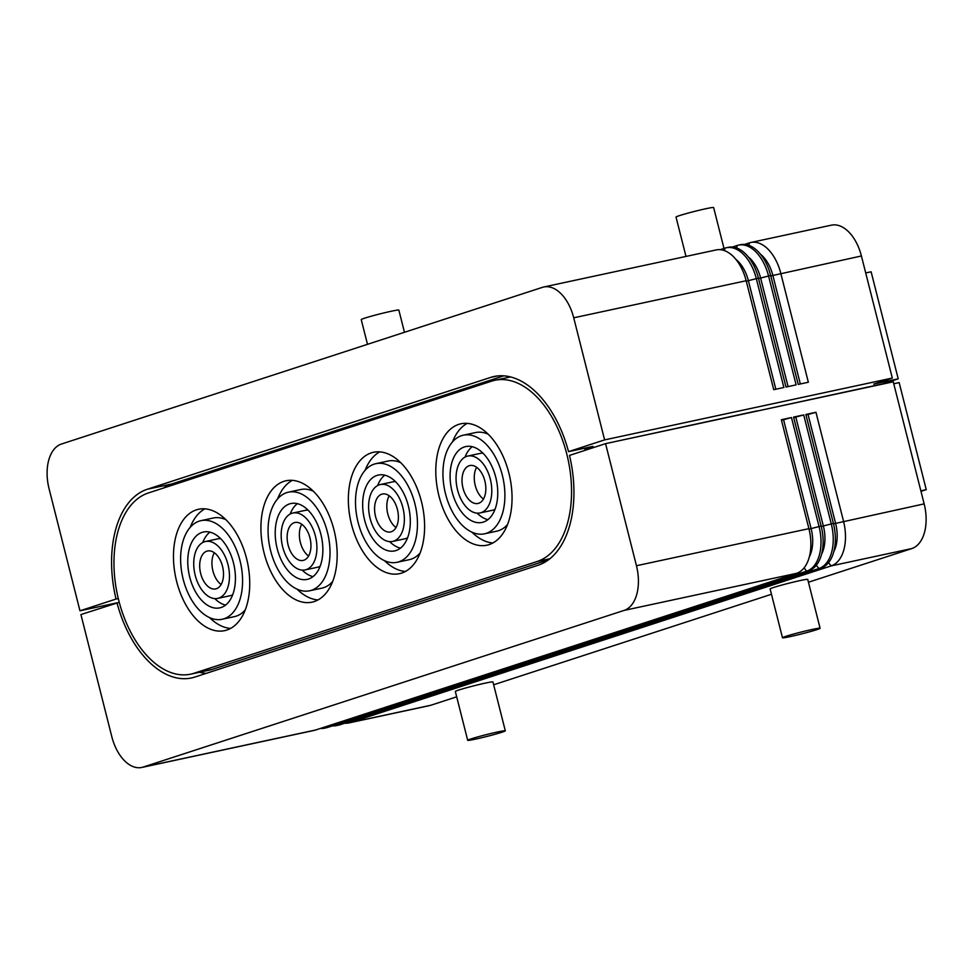 <?xml version="1.0" encoding="UTF-8"?>
<svg xmlns="http://www.w3.org/2000/svg" width="975" height="975" viewBox="0 0 975 975"><rect width="100%" height="100%" fill="white"/><g stroke="black" fill="none" stroke-linecap="round" stroke-linejoin="round"><path stroke-width="1.46" d="M476.629 467.305A19.402 11.456 -102.1 0 0 475.239 485.428A19.402 11.456 -102.1 0 0 483.454 499.066M484.855 480.943A19.402 11.456 77.9 0 1 478.006 503.466A19.402 11.456 77.9 0 1 462.991 488.061A19.402 11.456 77.9 0 1 469.852 465.538A19.402 11.456 77.9 0 1 484.855 480.943M471.924 532.155A62.071 36.66 -102.1 0 0 492.899 542.977M508.901 473.107A62.071 36.66 77.9 0 1 486.964 545.183A62.071 36.66 77.9 0 1 438.945 495.897A62.071 36.66 77.9 0 1 460.883 423.808A62.071 36.66 77.9 0 1 508.901 473.107M445.502 493.752A50.432 29.786 -102.1 0 0 484.526 533.8A50.432 29.786 -102.1 0 0 502.344 475.239A50.432 29.786 -102.1 0 0 463.332 435.191A50.432 29.786 -102.1 0 0 445.502 493.752M484.526 533.8L496.763 531.168A50.432 29.786 -102.1 0 0 507.573 524.489M477.104 513.143A38.793 22.913 -102.1 0 0 487.89 519.663M495.788 477.372A38.793 22.913 77.9 0 1 482.077 522.429A38.793 22.913 77.9 0 1 452.059 491.619A38.793 22.913 77.9 0 1 465.77 446.574A38.793 22.913 77.9 0 1 495.788 477.372M457.531 489.84A29.092 17.184 -102.1 0 0 480.041 512.947A29.092 17.184 -102.1 0 0 490.315 479.152A29.092 17.184 -102.1 0 0 467.805 456.056A29.092 17.184 -102.1 0 0 457.531 489.84M480.041 512.947L492.278 510.315A29.092 17.184 -102.1 0 0 495.032 509.291M389.196 495.788A19.402 11.456 -102.1 0 0 387.794 513.91A19.402 11.456 -102.1 0 0 396.021 527.548M397.41 509.425A19.402 11.456 77.9 0 1 390.561 531.948A19.402 11.456 77.9 0 1 375.558 516.543A19.402 11.456 77.9 0 1 382.407 494.02A19.402 11.456 77.9 0 1 397.41 509.425M384.479 560.649A62.071 36.66 -102.1 0 0 405.454 571.46M421.456 501.589A62.071 36.66 77.9 0 1 399.531 573.666A62.071 36.66 77.9 0 1 351.5 524.379A62.071 36.66 77.9 0 1 373.437 452.303A62.071 36.66 77.9 0 1 421.456 501.589M358.069 522.247A50.432 29.786 -102.1 0 0 397.081 562.295A50.432 29.786 -102.1 0 0 414.899 503.722A50.432 29.786 -102.1 0 0 375.887 463.673A50.432 29.786 -102.1 0 0 358.069 522.247M397.081 562.295L409.317 559.662A50.432 29.786 -102.1 0 0 420.14 552.983M389.659 541.625A38.793 22.913 -102.1 0 0 400.445 548.157M408.342 505.867A38.793 22.913 77.9 0 1 394.631 550.912A38.793 22.913 77.9 0 1 364.626 520.102A38.793 22.913 77.9 0 1 378.324 475.057A38.793 22.913 77.9 0 1 408.342 505.867M370.086 518.322A29.092 17.184 -102.1 0 0 392.596 541.43A29.092 17.184 -102.1 0 0 402.882 507.646A29.092 17.184 -102.1 0 0 380.372 484.538A29.092 17.184 -102.1 0 0 370.086 518.322M392.596 541.43L404.844 538.797A29.092 17.184 -102.1 0 0 407.599 537.773M301.75 524.27A19.402 11.456 -102.1 0 0 300.349 542.393A19.402 11.456 -102.1 0 0 308.575 556.03M309.965 537.908A19.402 11.456 77.9 0 1 303.115 560.43A19.402 11.456 77.9 0 1 288.113 545.025A19.402 11.456 77.9 0 1 294.962 522.503A19.402 11.456 77.9 0 1 309.965 537.908M297.034 589.132A62.071 36.66 -102.1 0 0 318.008 599.942M334.023 530.071A62.071 36.66 77.9 0 1 312.085 602.148A62.071 36.66 77.9 0 1 264.067 552.862A62.071 36.66 77.9 0 1 285.992 480.785A62.071 36.66 77.9 0 1 334.023 530.071M270.623 550.729A50.432 29.786 -102.1 0 0 309.636 590.777A50.432 29.786 -102.1 0 0 327.454 532.216A50.432 29.786 -102.1 0 0 288.442 492.168A50.432 29.786 -102.1 0 0 270.623 550.729M309.636 590.777L321.884 588.144A50.432 29.786 -102.1 0 0 332.694 581.466M302.226 570.119A38.793 22.913 -102.1 0 0 312.999 576.639M320.897 534.349A38.793 22.913 77.9 0 1 307.198 579.394A38.793 22.913 77.9 0 1 277.18 548.596A38.793 22.913 77.9 0 1 290.891 503.539A38.793 22.913 77.9 0 1 320.897 534.349M282.64 546.804A29.092 17.184 -102.1 0 0 305.151 569.912A29.092 17.184 -102.1 0 0 315.437 536.128A29.092 17.184 -102.1 0 0 292.927 513.021A29.092 17.184 -102.1 0 0 282.64 546.804M305.151 569.912L317.399 567.279A29.092 17.184 -102.1 0 0 320.153 566.256M214.305 552.752A19.402 11.456 -102.1 0 0 212.916 570.887A19.402 11.456 -102.1 0 0 221.13 584.525M222.532 566.39A19.402 11.456 77.9 0 1 215.67 588.912A19.402 11.456 77.9 0 1 200.667 573.519A19.402 11.456 77.9 0 1 207.517 550.985A19.402 11.456 77.9 0 1 222.532 566.39M209.588 617.614A62.071 36.66 -102.1 0 0 230.575 628.436M246.577 558.565A62.071 36.66 77.9 0 1 224.64 630.642A62.071 36.66 77.9 0 1 176.621 581.344A62.071 36.66 77.9 0 1 198.559 509.267A62.071 36.66 77.9 0 1 246.577 558.565M183.178 579.211A50.432 29.786 -102.1 0 0 222.19 619.259A50.432 29.786 -102.1 0 0 240.021 560.698A50.432 29.786 -102.1 0 0 200.996 520.65A50.432 29.786 -102.1 0 0 183.178 579.211M222.19 619.259L234.439 616.627A50.432 29.786 -102.1 0 0 245.249 609.948M214.78 598.601A38.793 22.913 -102.1 0 0 225.566 605.122M233.464 562.831A38.793 22.913 77.9 0 1 219.753 607.876A38.793 22.913 77.9 0 1 189.735 577.078A38.793 22.913 77.9 0 1 203.446 532.021A38.793 22.913 77.9 0 1 233.464 562.831M195.207 575.299A29.092 17.184 -102.1 0 0 217.717 598.394A29.092 17.184 -102.1 0 0 227.992 564.61A29.092 17.184 -102.1 0 0 205.481 541.503A29.092 17.184 -102.1 0 0 195.207 575.299M217.717 598.394L229.954 595.774A29.092 17.184 -102.1 0 0 232.708 594.75M220.655 538.675A29.092 17.184 -102.1 0 0 217.73 538.883L205.481 541.503M209.881 532.155A38.793 22.913 -102.1 0 0 202.727 542.527M225.847 519.663A50.432 29.786 -102.1 0 0 213.245 518.018L200.996 520.65M204.872 508.84A62.071 36.66 -102.1 0 0 190.186 527.329M308.1 510.193A29.092 17.184 -102.1 0 0 305.163 510.388L292.927 513.021M297.314 503.673A38.793 22.913 -102.1 0 0 290.172 514.044M313.292 491.181A50.432 29.786 -102.1 0 0 300.69 489.535L288.442 492.168M292.305 480.358A62.071 36.66 -102.1 0 0 277.631 498.834M395.545 481.711A29.092 17.184 -102.1 0 0 392.608 481.906L380.372 484.538M384.759 475.178A38.793 22.913 -102.1 0 0 377.617 485.562M400.725 462.686A50.432 29.786 -102.1 0 0 388.123 461.041L375.887 463.673M379.75 451.876A62.071 36.66 -102.1 0 0 365.077 470.352M491.558 381.176L148.346 492.972A93.1 54.99 -102.1 0 0 118.024 597.456A93.1 54.99 -102.1 0 0 190.722 674.152A93.1 54.99 -102.1 0 0 193.964 673.274L537.176 561.478A93.1 54.99 -102.1 0 0 567.499 456.995A93.1 54.99 -102.1 0 0 494.8 380.299A93.1 54.99 -102.1 0 0 491.558 381.176M482.991 453.217A29.092 17.184 -102.1 0 0 480.053 453.424L467.805 456.056M472.205 446.696A38.793 22.913 -102.1 0 0 465.051 457.08M488.17 434.204A50.432 29.786 -102.1 0 0 475.568 432.559L463.332 435.191M467.196 423.394A62.071 36.66 -102.1 0 0 452.51 441.87M190.722 674.152L209.089 670.203A93.1 54.99 -102.1 0 0 212.331 669.338L548.523 559.808M585.195 450.279A93.1 54.99 -102.1 0 0 584.647 448.183M404.467 332.292L398.848 310.099A19.402 0.951 165.8 0 0 390.975 311.305A19.402 0.951 165.8 0 0 371.341 316.18A19.402 0.951 165.8 0 0 361.237 319.617L367.49 344.333M723.986 248.43L713.639 207.553A19.402 0.951 165.8 0 0 705.766 208.748A19.402 0.951 165.8 0 0 686.132 213.635A19.402 0.951 165.8 0 0 676.028 217.072L685.986 256.425M467.695 740.318L455.337 691.494A19.402 0.951 -14.2 0 1 465.428 688.057A19.402 0.951 -14.2 0 1 485.075 683.17A19.402 0.951 -14.2 0 1 492.948 681.976L505.306 730.799A19.402 0.951 165.8 0 0 497.433 732.006A19.402 0.951 165.8 0 0 477.787 736.893A19.402 0.951 165.8 0 0 467.695 740.318A19.402 0.951 165.8 0 0 475.568 739.123A19.402 0.951 165.8 0 0 495.202 734.236A19.402 0.951 165.8 0 0 505.306 730.799M782.486 637.772L770.128 588.937A19.402 0.951 -14.2 0 1 780.232 585.512A19.402 0.951 -14.2 0 1 799.866 580.625A19.402 0.951 -14.2 0 1 807.739 579.43L820.097 628.253A19.402 0.951 165.8 0 0 812.224 629.46A19.402 0.951 165.8 0 0 792.578 634.335A19.402 0.951 165.8 0 0 782.486 637.772A19.402 0.951 165.8 0 0 790.359 636.578A19.402 0.951 165.8 0 0 810.006 631.69A19.402 0.951 165.8 0 0 820.097 628.253M116.647 602.916L79.962 610.801L49.067 488.731A38.793 22.913 77.9 0 1 61.425 444.039L542.356 287.369A38.793 22.913 77.9 0 1 543.709 287.003A38.793 22.913 77.9 0 1 573.727 317.813L604.61 439.896L892.308 378.056L873.722 384.101L898.207 378.836L882.911 383.821L757.477 410.999M720.172 249.673L724.937 248.125A38.793 22.913 77.9 0 1 726.29 247.76A38.793 22.913 77.9 0 1 756.295 278.57L783.863 387.502L773.736 389.671L746.168 280.739A38.793 22.913 -102.1 0 0 716.162 249.941L543.709 287.003M735.991 259.496A31.029 18.33 77.9 0 1 748.398 280.751L775.844 389.22M744.656 244.42L749.422 242.86A38.793 22.913 77.9 0 1 750.774 242.495L831.407 225.164A38.793 22.913 77.9 0 1 861.412 255.974L892.308 378.056M750.774 242.495A38.793 22.913 77.9 0 1 780.78 273.305L808.348 382.237L798.22 384.418L770.652 275.486A38.793 22.913 -102.1 0 0 740.647 244.676L738.526 245.127A38.793 22.913 77.9 0 1 768.544 275.937L796.112 384.869L785.984 387.051L758.416 278.119A38.793 22.913 -102.1 0 0 728.398 247.309L726.29 247.76M732.408 247.053L737.173 245.493A38.793 22.913 77.9 0 1 738.526 245.127M748.239 256.876A31.029 18.33 77.9 0 1 760.634 278.119L788.08 386.587M760.476 254.243A31.029 18.33 77.9 0 1 772.882 275.486L800.329 383.955M808.446 582.233L911.796 548.572A38.793 22.913 77.9 0 0 924.154 503.88L893.258 381.81L605.56 443.649L636.456 565.732A38.793 22.913 77.9 0 1 624.098 610.411L143.167 767.081A38.793 22.913 77.9 0 1 141.814 767.447L314.267 730.372A38.793 22.913 -102.1 0 0 315.62 730.007L796.551 573.337A38.793 22.913 -102.1 0 0 808.909 528.657L781.341 419.725L791.468 417.544L819.037 526.476A38.793 22.913 77.9 0 1 806.678 571.167L325.747 727.838A38.793 22.913 77.9 0 1 324.395 728.203A38.793 22.913 77.9 0 1 320.385 728.459M809.348 556.835A31.029 18.33 -102.1 0 0 811.127 528.669L783.559 419.737L791.468 417.544M781.45 420.188L783.559 419.737M141.814 767.447A38.793 22.913 77.9 0 1 111.796 736.637L80.913 614.555L119.243 602.318M324.395 728.203L326.503 727.74A38.793 22.913 -102.1 0 0 327.856 727.374L808.787 570.716A38.793 22.913 -102.1 0 0 821.145 526.025L793.577 417.093L803.705 414.923L831.273 523.855A38.793 22.913 77.9 0 1 818.915 568.535L337.984 725.205A38.793 22.913 77.9 0 1 336.631 725.571A38.793 22.913 77.9 0 1 332.621 725.827M821.584 554.202A31.029 18.33 -102.1 0 0 823.363 526.037L795.807 417.105L803.705 414.923M793.699 417.556L795.807 417.105M336.631 725.571L338.752 725.108A38.793 22.913 -102.1 0 0 340.104 724.754L821.035 568.084A38.793 22.913 -102.1 0 0 833.393 523.392L805.825 414.46L815.953 412.291L843.521 521.223A38.793 22.913 77.9 0 1 831.163 565.902L350.232 722.572A38.793 22.913 77.9 0 1 348.879 722.938A38.793 22.913 77.9 0 1 344.87 723.194M833.832 551.57A31.029 18.33 -102.1 0 0 835.612 523.404L808.043 414.472L815.953 412.291M805.935 414.923L808.043 414.472M757.429 410.804L611.715 442.321M118.28 598.565L116.037 599.052A96.988 57.281 77.9 0 1 147.396 489.218L490.608 377.423A96.988 57.281 77.9 0 1 493.984 376.508A96.988 57.281 77.9 0 1 568.535 451.644L593.019 446.379L584.878 449.036M503.783 375.838L171.88 483.953A96.988 57.281 -102.1 0 0 163.312 488.109M568.535 451.644L604.61 439.896M79.962 610.801L116.037 599.052M898.207 378.836L871.126 271.793L865.715 272.951M456.69 696.82L430.865 705.242A38.793 22.913 77.9 0 1 429.512 705.608L348.879 722.938M771.481 594.275L493.655 684.779M920.839 490.815L926.25 489.645L920.985 491.363M605.56 443.649L569.485 455.398A96.988 57.281 77.9 0 1 538.127 565.232L194.915 677.04A96.988 57.281 77.9 0 1 191.539 677.942A96.988 57.281 77.9 0 1 116.988 602.806M926.25 489.645L899.157 382.602L893.758 383.76M199.522 672.263A96.988 57.281 -102.1 0 0 206.225 673.347M193.964 673.274L212.331 669.338M537.176 561.478L549.912 558.736M724.437 250.624L724.937 248.125M746.289 281.202L758.416 278.119M746.168 280.739L573.727 317.813M861.412 255.974L770.774 275.937M770.652 275.486L758.526 278.57M736.686 247.991L737.173 245.493M748.922 245.359L749.422 242.86M809.018 529.12L821.145 526.025M804.058 567.913L806.678 571.167L808.787 570.716M325.028 726.948L325.747 727.838L327.856 727.374M315.62 730.007L143.167 767.081M796.551 573.337L624.098 610.411M808.909 528.657L636.456 565.732M821.255 526.488L833.393 523.392M816.307 565.281L818.915 568.535L821.035 568.084M337.265 724.315L337.984 725.205L340.104 724.754M833.503 523.855L924.154 503.88M828.543 562.648L831.163 565.902L911.796 548.572M349.513 721.683L350.232 722.572L430.865 705.242M147.396 489.218L171.88 483.953M490.608 377.423L497.445 375.948M494.8 380.299L510.486 376.923"/></g></svg>
